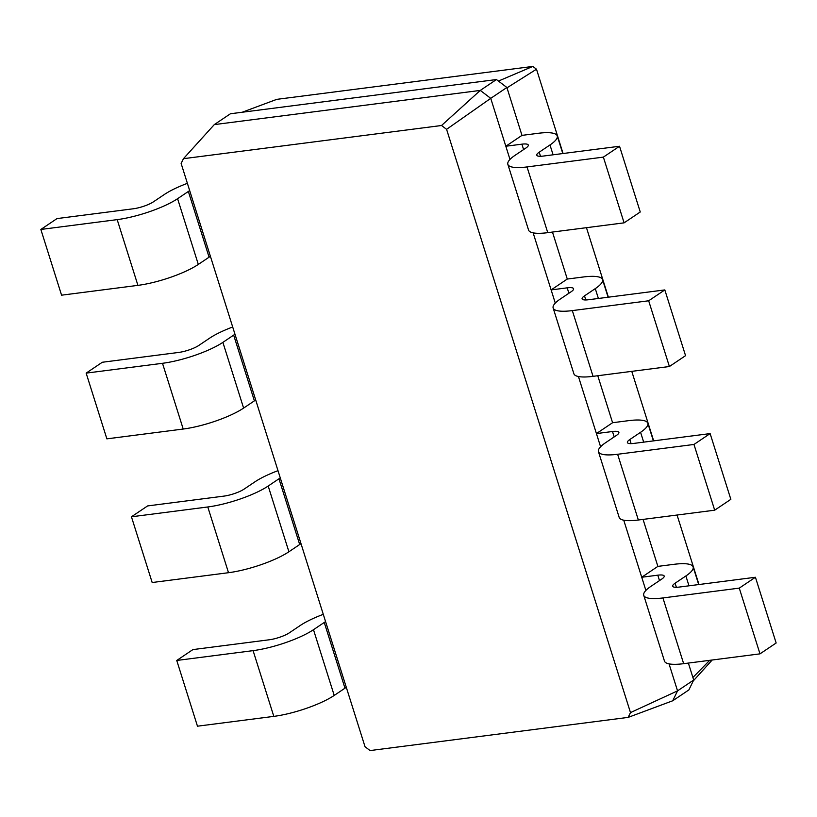 <?xml version="1.0" encoding="UTF-8"?>
<svg xmlns="http://www.w3.org/2000/svg" width="817" height="817" viewBox="0 0 817 817"><rect width="100%" height="100%" fill="white"/><g stroke="black" fill="none" stroke-linecap="round" stroke-linejoin="round"><path stroke-width="1.23" d="M183.457 158.682L181.129 163.461L365.036 746.738L370.07 750.568L628.161 717.387L630.489 712.608L446.582 129.331L441.537 125.501L183.457 158.682L214.289 124.613L230.445 113.757L496.44 79.545L480.284 90.411L214.289 124.613M441.537 125.501L480.284 90.411L490.731 98.346L506.887 87.49L496.44 79.545M446.582 129.331L490.731 98.346L505.825 146.243L521.981 135.377L506.887 87.49M628.161 717.387L672.728 700.772L677.548 690.865L669.031 663.864M630.489 712.608L677.548 690.865L693.704 680.01L688.363 663.067M509.982 159.427L505.825 146.243L521.9 144.17A15.176 3.493 162.5 0 1 528.293 145.038A15.176 3.493 162.5 0 1 525.872 148.051L515.098 155.291A45.527 10.468 -17.5 0 0 507.847 164.329A45.527 10.468 -17.5 0 0 527.026 166.934L603.375 157.119L619.531 146.253L543.182 156.078A15.176 3.493 162.5 0 1 536.789 155.21A15.176 3.493 162.5 0 1 539.21 152.197L549.984 144.956A45.527 10.468 -17.5 0 0 557.235 135.918A45.527 10.468 -17.5 0 0 538.056 133.314L521.981 135.377M555.284 303.097L533.133 232.855M600.587 446.766L578.436 376.525M645.879 590.436L623.739 520.194M672.728 700.772L688.884 689.905L693.704 680.01M657.879 566.385L641.723 577.251L657.797 575.178A15.176 3.493 162.5 0 1 664.19 576.046A15.176 3.493 162.5 0 1 661.77 579.059L650.996 586.3A45.527 10.468 -17.5 0 0 643.745 595.338A45.527 10.468 -17.5 0 0 662.924 597.942L739.273 588.128L755.429 577.262L679.08 587.086A15.176 3.493 162.5 0 1 672.687 586.218A15.176 3.493 162.5 0 1 675.108 583.205L685.882 575.965A45.527 10.468 -17.5 0 0 693.133 566.927A45.527 10.468 -17.5 0 0 673.954 564.322L657.879 566.385L643.061 519.398M568.898 293.252L567.202 287.839L551.128 289.912L567.284 279.046L552.466 232.059M612.587 422.716L596.42 433.582L612.495 431.509A15.176 3.493 162.5 0 1 618.888 432.377A15.176 3.493 162.5 0 1 616.467 435.39L605.703 442.63A45.527 10.468 -17.5 0 0 598.442 451.668A45.527 10.468 -17.5 0 0 617.632 454.272L693.97 444.458L710.126 433.592L633.788 443.417A15.176 3.493 162.5 0 1 627.395 442.548A15.176 3.493 162.5 0 1 629.805 439.536L640.579 432.295A45.527 10.468 -17.5 0 0 647.84 423.257A45.527 10.468 -17.5 0 0 628.651 420.653L612.587 422.716L597.768 375.728M242.189 112.246L276.759 99.357L532.837 66.432L498.431 81.067M189.697 190.627A15.176 3.493 -17.5 0 0 188.359 191.454L177.585 198.694A45.527 10.468 162.5 0 1 117.188 219.63L40.85 229.454L57.006 218.588L133.345 208.774A15.176 3.493 -17.5 0 0 153.484 201.789L164.258 194.548A45.527 10.468 162.5 0 1 187.389 183.325M346.316 687.373A15.176 3.493 -17.5 0 0 344.978 688.19L334.214 695.43A45.527 10.468 162.5 0 1 273.818 716.376L197.469 726.19L176.748 660.463L192.904 649.597L269.242 639.782A15.176 3.493 -17.5 0 0 289.381 632.797L300.145 625.556A45.527 10.468 162.5 0 1 323.287 614.333M210.418 256.364A15.176 3.493 -17.5 0 0 209.091 257.181L198.317 264.422A45.527 10.468 162.5 0 1 137.92 285.368L61.571 295.182L40.85 229.454M325.595 621.635A15.176 3.493 -17.5 0 0 324.257 622.462L313.483 629.703A45.527 10.468 162.5 0 1 253.086 650.638L176.748 660.463M234.99 334.296A15.176 3.493 -17.5 0 0 233.662 335.123L222.888 342.364A45.527 10.468 162.5 0 1 162.491 363.299L86.153 373.124L102.309 362.258L178.647 352.444A15.176 3.493 -17.5 0 0 198.776 345.458L209.55 338.218A45.527 10.468 162.5 0 1 232.692 326.994M301.013 543.703A15.176 3.493 -17.5 0 0 299.686 544.52L288.912 551.761A45.527 10.468 162.5 0 1 228.515 572.707L152.176 582.521L131.445 516.793L147.601 505.927L223.95 496.113A15.176 3.493 -17.5 0 0 244.079 489.128L254.853 481.887A45.527 10.468 162.5 0 1 277.994 470.663M255.721 400.034A15.176 3.493 -17.5 0 0 254.383 400.851L243.609 408.091A45.527 10.468 162.5 0 1 183.212 429.037L106.874 438.852L86.153 373.124M280.292 477.965A15.176 3.493 -17.5 0 0 278.954 478.793L268.19 486.033A45.527 10.468 162.5 0 1 207.794 506.969L131.445 516.793M643.745 595.338L664.466 661.076A45.527 10.468 -17.5 0 0 683.655 663.68L759.994 653.855L776.15 642.999L755.429 577.262M507.847 164.329L528.568 230.067A45.527 10.468 -17.5 0 0 547.758 232.661L624.096 222.847L640.252 211.991L619.531 146.253M598.442 451.668L619.174 517.406A45.527 10.468 -17.5 0 0 638.353 520.01L714.691 510.186L730.847 499.33L710.126 433.592M567.202 287.839A15.176 3.493 162.5 0 1 573.595 288.707A15.176 3.493 162.5 0 1 571.175 291.72L560.401 298.961A45.527 10.468 -17.5 0 0 553.15 307.999A45.527 10.468 -17.5 0 0 572.329 310.603L648.667 300.789L664.824 289.923L588.485 299.747A15.176 3.493 162.5 0 1 582.092 298.879A15.176 3.493 162.5 0 1 584.512 295.866L595.276 288.626A45.527 10.468 -17.5 0 0 602.538 279.588A45.527 10.468 -17.5 0 0 583.358 276.983L567.284 279.046M553.15 307.999L573.871 373.737A45.527 10.468 -17.5 0 0 593.05 376.341L669.399 366.516L685.555 355.661L664.824 289.923M698.974 584.523L677.058 515.027M653.671 440.853L631.766 371.357M608.379 297.184L586.463 227.688M563.076 153.514L536.493 69.21L532.837 66.432M506.989 87.817L536.493 69.21M693.255 680.939L712.199 660.003M692.908 677.477L709.697 660.33M759.994 653.855L739.273 588.128M624.096 222.847L603.375 157.119M714.691 510.186L693.97 444.458M669.399 366.516L648.667 300.789M659.503 580.591L657.797 575.178M523.605 149.582L521.9 144.17M614.2 436.921L612.495 431.509M188.359 191.454L209.091 257.181M324.257 622.462L344.978 688.19M233.662 335.123L254.383 400.851M278.954 478.793L299.686 544.52M117.188 219.63L137.92 285.368M177.585 198.694L198.317 264.422M253.086 650.638L273.818 716.376M313.483 629.703L334.214 695.43M162.491 363.299L183.212 429.037M222.888 342.364L243.609 408.091M207.794 506.969L228.515 572.707M268.19 486.033L288.912 551.761M688.986 585.809L685.882 575.965M676.394 587.3L675.108 583.205M683.655 663.68L662.924 597.942M553.089 154.801L549.984 144.956M540.507 156.292L539.21 152.197M547.758 232.661L527.026 166.934M643.684 442.14L640.579 432.295M631.102 443.631L629.805 439.536M638.353 520.01L617.632 454.272M598.391 298.471L595.276 288.626M585.799 299.962L584.512 295.866M593.05 376.341L572.329 310.603M693.133 566.927L698.698 584.563M557.235 135.918L562.801 153.555M647.84 423.257L653.396 440.894M602.538 279.588L608.103 297.225"/></g></svg>
